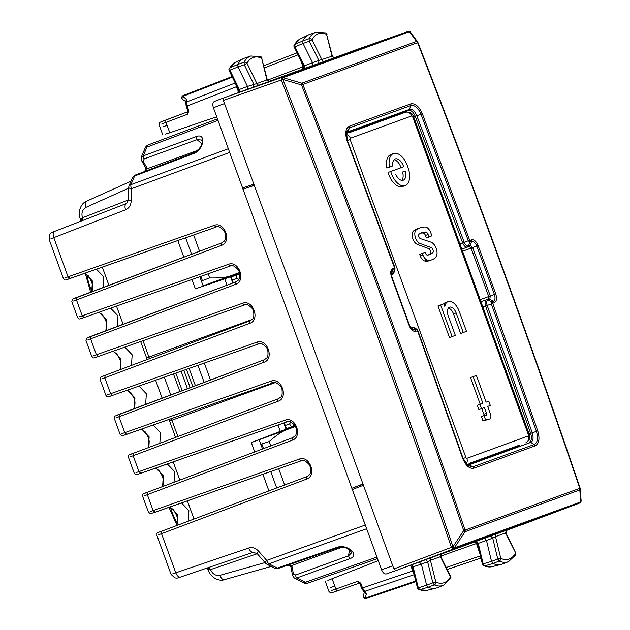 <?xml version="1.0" encoding="UTF-8"?>
<svg xmlns="http://www.w3.org/2000/svg" width="630" height="630" viewBox="0 0 630 630"><rect width="100%" height="100%" fill="white"/><g stroke="black" fill="none" stroke-linecap="round" stroke-linejoin="round"><path stroke-width="0.94" d="M82.703 220.492L82.443 217.783L81.53 218.492L81.16 221.091M50.896 238.809L53.794 237.644L68.056 276.838L214.129 225.398C224.579 221.028 232.218 242.046 221.414 245.401L73.545 301.038M84.971 273.239L92.429 281.027L91.72 291.777M99.154 312.197L106.604 319.977L105.903 330.734M113.329 351.154L120.787 358.935L120.078 369.692M127.512 390.112L134.962 397.892L134.261 408.642M141.687 429.062L149.145 436.85L148.436 447.599M155.87 468.019L163.32 475.808L162.611 486.557M170.045 506.977L177.502 514.757L176.794 525.514M172.825 573.796L175.786 572.82L161.524 533.634L161.918 531.106L159.595 532.035M257.268 553.715L210.507 569.622L209.349 569.67L207.396 567.913M128.496 199.915L82.443 217.783C81.207 212.901 82.404 209.42 86.034 207.333C84.885 204.136 85.152 202.057 86.822 201.096L86.704 201.143C82.396 202.443 77.254 209.719 80.27 218.949L81.53 218.492L81.995 220.768M366.636 528.743L268.916 563.826A5.599 3.119 -109.8 0 1 266.711 560.416L365.219 525.05L229.281 151.365M96.453 269.199L103.808 276.885L103.115 287.493M110.636 308.157L117.991 315.835L117.298 326.45M124.811 347.106L132.166 354.792L131.473 365.408M138.994 386.064L146.349 393.75L145.656 404.365M159.831 443.315L160.524 432.708L153.169 425.022M174.014 482.273L174.707 471.657L167.352 463.979M188.189 521.231L188.882 510.615L181.527 502.937M207.294 567.945L208.081 570.126L209.349 569.67L208.239 567.622M271.223 566.433L224.587 579.592C222.681 579.931 221.146 578.505 219.972 575.324C215.846 576.056 212.696 574.158 210.507 569.622L208.963 567.378M170.777 394.916L164.312 377.149M162.13 398.168L155.602 380.221M365.219 525.05L365.676 526.113M193.371 153.641A2.244 1.228 -110.8 0 1 193.945 152.736L198.852 149.16C202.23 144.687 203.104 141.64 201.482 140.01L197.08 139.647L196.001 136.663C206.671 132.292 203.923 150.113 193.371 153.641L134.607 176.014L130.914 184.677A5.599 3.119 69.8 0 0 131.418 188.709L229.619 152.484M278.334 568.41L337.735 547.777A2.244 1.228 -109.2 0 1 336.704 547.454L277.31 568.087L274.908 568.299L278.334 568.41A2.244 1.228 -109.2 0 1 277.31 568.087L268.916 563.826A5.599 2.166 -63.1 0 1 267.112 564.346L274.908 568.299M290.997 567.15L289.934 566.11A2.244 0.866 -63.1 0 0 290.65 565.905L288.579 564.85M303.298 559.739L305.093 560.653L291.8 565.488L290.981 567.095L292.611 575.702A2.244 1.646 -10.7 0 1 293.438 574.095L291.8 565.488L290.65 565.905M292.627 575.781A2.244 1.646 -10.7 0 1 292.611 575.702L294.462 578.222L296.832 577.986L349.634 558.771C360.628 555.266 347.051 543.375 336.704 547.454M376.953 557.077L305.329 582.293A5.599 2.166 116.9 0 1 303.526 582.813A5.599 5.599 0 0 0 307.92 583.096A5.599 3.095 -109.4 0 1 305.329 582.293L296.832 577.986A2.244 1.252 70 0 1 295.746 575.009L348.548 555.794L349.634 558.771M145.223 147.885A5.599 5.599 0 0 1 148.404 144.845L217.46 118.889L148.42 144.837A5.599 3.095 69.4 0 0 148.404 144.845A5.599 3.095 69.4 0 0 146.94 147.121A5.599 2.166 -156.9 0 0 145.223 147.885L141.238 157.232L143.199 155.886A2.244 1.252 -110 0 0 144.286 158.862L197.08 139.647L201.876 143.845M193.945 152.736L135.182 175.108A2.244 1.228 -110.8 0 0 134.607 176.014L132.631 177.4L129.197 185.44A5.599 5.599 0 0 0 128.748 187.527L128.504 199.694L131.174 200.876L131.418 188.709A5.599 1.315 -178.8 0 1 128.748 187.527M144.656 171.502L145.546 169.415A2.244 0.866 23.1 0 1 146.231 169.116L147.381 168.69L145.719 167.989M141.396 160.28A2.244 1.646 -29.3 0 0 141.435 160.351A2.244 1.646 -29.3 0 0 143.097 161.044L144.286 158.862M307.936 583.096A5.599 3.095 -109.4 0 1 307.92 583.096L377.504 558.597L307.936 583.096M305.093 560.653L342.027 547.21M143.097 161.044L147.381 168.69L160.674 163.855L159.886 165.706M160.674 163.855L197.599 150.412M254.425 185.362L242.999 189.26L250.236 186.622L249.819 185.488M250.236 186.622L254.244 185.259M359.478 486.777L359.068 485.635L351.831 488.274L362.967 483.958M359.068 485.635L363.014 484.108M108.927 285.311L102.312 267.136M183.834 257.15L177.794 240.558M191.969 279.515L195.371 288.863L231.068 276.546L233.352 282.823M185.645 237.793L191.622 254.221M199.82 276.751L203.199 286.02M123.11 324.261L116.495 306.093M179.826 480.091L173.211 461.916M262.868 474.295L268.908 490.888M254.725 451.93L251.323 442.583L259.143 439.732L262.521 449.001M270.719 471.531L276.696 487.959M227.091 285.177L224.784 278.846L230.556 276.743L232.84 283.02M195.371 288.863L224.784 278.846M251.323 442.583L280.295 431.353L277.988 425.022M194.001 519.041L187.386 500.874M295.533 426.494L259.143 439.732L295.171 425.825L286.579 429.062L284.303 422.801M280.295 431.353L286.059 429.251L283.784 422.982M398.971 114.605L397.27 114.629L408.484 110.478C411.106 110.022 413.374 111.982 415.28 116.353L462.625 242.865C463.979 245.991 465.594 247.393 467.468 247.062L461.806 249.126M391.679 117.259L391.482 116.731L397.27 114.629M381.449 120.984L381.268 120.487L346.476 133.355M391.482 116.731L381.268 120.487M469.689 240.29L422.32 113.699L420.99 114.195L468.35 240.762L469.854 240.439L469.878 242.117L468.492 245.983C466.822 246.275 465.397 245.046 464.2 242.29L468.35 240.762L469.878 242.117L471.579 241.503A2.244 1.874 -110 0 0 471.547 239.825L469.854 240.439M181.117 371.235L187.456 388.647M478.123 245.55L476.792 246.039A9412.728 7863.243 70 0 1 494.432 294.493C495.487 298.022 495.125 300.297 493.353 301.329L494.4 302.628C496.645 301.337 497.101 298.462 495.763 294.013A9413.381 7863.794 -110 0 0 478.123 245.55C476.288 241.282 474.099 239.376 471.547 239.825M462.57 251.228L471.09 248.125A9407.971 7859.274 70 0 1 488.715 296.557L490.305 295.99L489.809 299.25L493.353 301.329L491.652 301.943L492.715 303.25L537.768 430.888C539.973 438.637 539.123 443.622 535.224 445.851L473.815 468.2C469.421 468.988 465.696 465.665 462.64 458.238L417.556 330.813L415.698 331.278A2.244 1.874 -110 0 0 414.642 329.97L410.815 327.954M392.836 268.467L392.868 270.144L394.569 269.53L394.53 267.852L392.836 268.467C390.6 269.766 390.159 272.632 391.514 277.074A9413.381 7863.794 -110 0 1 409.153 325.537L409.153 325.537C410.965 329.813 413.146 331.726 415.698 331.278M394.53 267.852L347.193 141.041C344.76 133.379 345.476 128.441 349.343 126.221A2.244 1.874 70 0 1 349.398 127.906L410.815 105.549L409.516 109.376C412.359 108.888 414.8 111.022 416.855 115.763L464.2 242.29L459.892 243.857M422.313 113.691C419.029 106.344 415.178 103.076 410.76 103.871L349.343 126.221M501.779 451.576L501.96 452.072L467.035 464.578M519.293 445.205L517.986 446.276L512.198 448.387L512.009 447.859M581.002 501.393A2.244 0.874 -160.8 0 1 581.002 501.63A2.244 0.874 -160.8 0 1 580.679 501.905L579.828 489.943A2.244 1.874 -110 0 0 579.813 488.337L579.828 489.943L465.058 531.72L454.309 547.903L452.97 546.761C399.735 389.726 343.035 233.958 282.878 79.443L283.169 77.71A2.244 0.851 -59.5 0 0 281.311 80.057L282.878 79.443L301.518 84.932C358.73 232.336 412.8 380.882 463.719 530.578L465.042 530.113C414.115 380.41 360.045 231.848 302.833 84.436L302.833 84.436A2.244 1.874 -110 0 0 301.809 83.199L301.518 84.932L417.603 42.659A2.244 1.874 -110 0 0 416.58 41.422L417.603 42.659L417.682 42.037A2.244 2.244 0 0 1 417.95 42.549C475.13 189.969 529.2 338.515 580.159 488.203A2.244 2.244 0 0 1 580.269 488.762L580.12 488.219L465.042 530.113A2.244 1.874 -110 0 1 465.058 531.72L463.719 530.578L452.97 546.761L393.9 568.945L363.431 485.242L352.367 489.534L381.552 569.725C382.89 572.859 384.489 574.269 386.363 573.938L395.656 570.67L386.348 573.946M489.801 299.25L488.108 299.872L491.652 301.943L491.353 303.959L492.684 303.471M535.224 445.851L534.193 444.528L472.776 466.877L467.775 465.538L462.987 458.105L417.903 330.695L416.343 329.356L417.391 330.663M512.198 448.387L501.96 452.072M224.516 103.58L253.835 184.125L242.597 187.945L213.412 107.754L224.516 103.58L223.366 100.422L281.256 80.026A2.244 0.851 -59.5 0 1 283.114 77.679L301.809 83.199L416.58 41.422L409.492 31.681A2.244 1.874 -110 0 0 408.019 31.508L281.649 77.498L281.311 80.057C341.46 234.549 398.144 390.301 451.371 547.297A2.244 0.851 -160.5 0 0 454.309 547.903L580.655 501.96L580.962 500.173M417.674 42.045L410.634 32.327A2.244 2.244 0 0 0 409.973 31.721A2.244 0.874 -59.2 0 0 409.539 31.713L410.87 32.855M253.835 184.125L363.431 485.242M440.102 557.306L441.409 553.92L431.392 557.566A2.244 1.874 -110 0 0 430.416 560.306L427.62 561.81L425.589 559.723L395.821 570.63L453.277 549.037L451.348 547.352A2.244 0.851 -160.5 0 0 454.285 547.958A2.244 1.874 70 0 1 453.277 549.037L579.647 503.047L506.67 530.287M441.559 553.983L484.438 538.374L486.494 540.493L491.526 561.385L497.771 559.03L492.739 538.146L490.699 536.02L484.438 538.374M579.663 503.039L579.655 503.039A2.244 2.244 0 0 0 580.978 501.685A2.244 0.874 -160.8 0 1 580.655 501.96A2.244 1.874 70 0 1 579.647 503.047L522.853 524.388M350.784 51.66L408.019 31.508L334.609 57.55M269.498 81.246L312.378 65.638L312.59 62.701L304.416 65.78A2.244 1.394 -110.6 0 1 304.416 68.536M269.152 81.459L270.026 81.152C268.553 81.309 267.616 80.766 267.207 79.53L261.655 58.11A31.232 17.168 70 0 0 247.007 63.291L244.282 64.725L253.788 84.207L253.575 87.113L223.76 97.894L223.366 100.422M395.821 570.63L393.9 568.945M505.197 533.578L506.52 530.224L496.503 533.87A2.244 1.874 -110 0 0 495.526 536.61L492.739 538.146L478.249 543.383L476.067 541.32M270.002 81.16L269.419 81.388L266.246 79.64M262.072 58.228A2.244 2.244 0 0 0 260.773 56.684L250.803 56.007A33.477 18.404 70 0 0 244.078 62.228L244.282 64.725L237.99 66.938L247.495 86.42L256.898 83.562A2.244 1.874 -110 0 0 259.402 85.034L269.419 81.388M326.986 34.429A2.244 2.244 0 0 0 325.663 32.902A2.244 1.677 -67.7 0 1 326.568 34.335A31.232 17.168 70 0 0 312.015 39.777L322.009 59.866A2.244 1.874 -110 0 0 324.521 61.33L318.678 63.417L318.882 60.48L332.026 56.22L326.568 34.335L332.325 55.849C332.734 57.078 333.672 57.613 335.136 57.456L334.53 57.684L331.364 55.968M419.328 562.07L421.376 564.157L427.62 561.81L432.865 582.837L426.62 585.191L421.376 564.157L412.327 567.024M303.014 43.454L312.59 62.701L318.882 60.48L309.306 41.241L312.015 39.777A2.244 1.662 26.9 0 0 309.078 38.729A33.477 18.404 -110 0 1 315.913 32.303L309.676 34.429A33.611 18.475 -110 0 0 308.495 34.918A33.611 18.475 -110 0 0 302.786 40.942L309.078 38.729L309.306 41.241L303.014 43.454M440.701 556.109L476.524 543.501L474.579 541.824L478.249 543.383L483.186 563.858L491.526 561.393L492.959 563.456L499.212 561.11L497.771 559.03L500.787 558.416L495.526 536.61L505.543 532.964L515.687 552.896L506.008 533.051L507.126 530.011L506.52 530.224M409.673 565.48L412.296 567.134L417.525 588.121L426.62 585.199L428.061 587.239L419.745 589.712L418.273 587.656L413.138 567.055A2.244 1.394 -109.4 0 0 411.374 564.968M434.314 584.892L428.061 587.247A33.611 18.475 -110 0 0 436.11 588.097A33.611 18.475 -110 0 0 437.33 587.711L443.465 585.333A33.477 18.404 -110 0 1 434.314 584.892A2.244 1.677 -67.7 0 0 435.873 582.191L430.416 560.306L440.433 556.66L450.418 576.749A2.244 1.662 26.9 0 1 450.663 578.403A2.244 2.244 0 0 0 450.67 576.387L450.418 576.749A31.232 17.168 70 0 1 435.873 582.191L432.865 582.837L434.314 584.892M229.202 68.465L235.022 62.693A32.642 17.939 -110 0 0 229.816 67.898A2.244 1.693 -150.9 0 0 229.202 68.465A2.244 2.244 0 0 0 229.139 70.536L237.99 66.93L237.778 64.441L229.816 67.898L230.013 70.418L239.321 89.499L238.723 90.043M260.773 56.684A2.244 1.662 113.1 0 1 261.655 58.11L266.907 79.915L256.898 83.562L247.007 63.291A2.244 1.677 27.7 0 0 244.078 62.228L237.778 64.441A33.611 18.475 70 0 1 243.393 58.614A33.611 18.475 70 0 1 244.574 58.125L250.803 56.007M303.014 43.446L302.778 40.95L294.824 44.383L295.037 46.919L303.014 43.446M477.406 543.446L482.446 564.338L483.186 563.858L484.651 565.937L492.959 563.456A33.611 18.475 70 0 0 501.212 564.401A33.611 18.475 70 0 0 502.433 564.015L508.575 561.637L515.655 554.912A2.244 1.677 -152.3 0 0 515.434 553.235A31.232 17.168 70 0 1 500.787 558.416A2.244 1.662 -66.9 0 1 499.212 561.11A33.477 18.404 70 0 0 508.575 561.637M213.412 107.754C212.42 104.493 212.743 102.391 214.389 101.438L223.611 97.973L214.373 101.446M216.704 116.818L169.801 132.772L165.997 122.322A2.244 1.268 -110.6 0 1 166.399 119.794A2.244 1.268 -110.6 0 1 166.407 119.787L187.96 111.683L162.737 121.259M165.422 134.064L169.801 132.772M378.252 560.661L327.884 580.419M161.76 124L187.653 114.18A2.244 1.268 -110.6 0 1 187.96 111.691M235.218 82.995L186.598 102.005L187.126 106.029L236.368 86.767L235.762 84.105M236.258 84.263L235.872 85.137M239.313 92.232A2.244 1.394 69.4 0 0 239.321 89.499L247.495 86.42L247.267 89.334M413.406 570.843L412.634 571.04L413.304 572.615L414.154 573.032M413.878 573.473L413.304 572.615M414.178 574.678L364.715 591.365L362.526 587.947L360.801 583.207L357.69 581.364L359.887 583.545L360.801 583.207M331.545 590.483L335.869 589.042L332.065 578.592M302.613 69.332L303.014 66.804L303.794 66.402M186.724 101.225L185.795 102.832L185.913 102.06A2.244 1.323 8.8 0 1 186.724 101.225L186.157 98.934L186.039 101.737M186.157 98.934L182.598 96.461A2.244 1.268 -111.2 0 1 183.196 95.547A2.244 1.268 -111.2 0 1 183.204 95.539L232.084 76.569L183.196 95.547A2.244 2.244 0 0 0 182.724 99.477A2.244 1.827 -55.2 0 1 182.598 96.461L232.368 77.143M364.502 591.625L364.51 592.168L364.148 591.767A2.244 1.323 -48.8 0 0 365.305 591.885L363.557 591.247L361.612 588.278L412.634 571.04L410.949 565.59M365.305 591.885L366.345 594.003L364.455 591.932M415.753 580.986L365.211 598.185A2.244 1.268 71.2 0 0 366.25 598.5A2.244 1.268 71.2 0 0 366.266 598.492L415.902 581.608L366.25 598.5A2.244 2.244 0 0 1 363.368 595.791A2.244 1.827 15.2 0 0 365.211 598.185L366.345 594.003M479.603 550.919L479.028 551.124L476.524 543.501L477.367 543.304M267.466 80.167L303.014 66.804L300.25 59.275M294.194 44.966L300.132 38.997A32.642 17.939 70 0 0 294.824 44.383A2.244 1.685 28.4 0 0 294.194 44.966A2.244 2.244 0 0 0 294.163 47.029L295.037 46.919L304.416 65.78L302.62 69.324M467.468 247.062L469.169 246.44L471.09 248.125L476.792 246.039C475.343 242.66 473.602 241.148 471.579 241.503L470.193 245.369L467.468 247.062M480.202 299.659L488.715 296.557L488.329 299.085L480.966 301.762L486.628 299.707C484.982 300.652 484.643 302.762 485.612 306.03L530.673 433.377C532.019 437.952 531.539 440.905 529.239 442.244L530.736 442.433L534.193 444.528C537.626 442.567 538.366 438.173 536.429 431.361L537.768 430.888M489.809 299.25L486.628 299.707A2.244 1.874 -110 0 1 488.108 299.872C486.644 300.715 486.336 302.581 487.195 305.463L532.255 432.818C533.728 437.771 533.224 440.976 530.736 442.433L469.326 464.79L466.649 464.467M410.469 327.427L411.327 327.112L410.469 327.427M394.9 267.49L395.01 268.9L393.183 273.396A2.244 1.874 70 0 1 392.167 274.467L391.309 274.782L392.167 274.467C392.6 274.735 393.356 273.798 394.427 271.656L393.183 273.396L391.482 274.011L392.868 270.144L391.317 272.317L391.821 276.972M391.514 277.074L409.5 325.403L412.059 329.301L414.642 329.97L416.343 329.356L412.8 327.285L411.099 327.899A2.244 1.874 -110 0 0 410.65 327.702M239.526 272.554L203.12 285.807M228.824 276.452C224.445 277.633 218.059 278.129 209.656 277.948L202.372 280.602L200.836 276.389M201.458 281.232L202.372 280.602M260.812 444.308L269.207 441.551L270.79 445.89M284.847 430.377L282.665 431.55C279.082 433.479 274.593 436.81 269.207 441.551M210.491 379.984L204.333 363.061M197.938 365.305L204.151 382.371M189.11 368.416L195.387 385.662M470.334 463.026L517.789 445.749M390.742 171.486A16.065 8.828 70 0 0 405.184 185.566L402.546 186.527A16.065 8.828 -110 0 1 388.104 172.447L403.649 166.785A9.505 5.221 70 0 0 395.262 158.949A9.505 5.221 70 0 0 392.71 165.934L386.844 168.068A16.065 8.828 -110 0 1 390.891 154.507L393.529 153.547A16.065 8.828 70 0 0 389.482 167.107M394.057 159.76A9.505 5.221 -110 0 1 401.011 167.745M420.596 233.202A32.146 17.672 -110 0 1 423.061 232.99A3.292 1.811 -110 0 1 425.463 235.439L428.101 234.478A3.292 1.811 70 0 0 425.699 232.029A32.146 17.672 70 0 0 421.88 232.627A32.146 17.672 70 0 0 419.123 234.163A2.449 1.347 70 0 0 418.816 236.541A2.449 1.347 70 0 0 420.438 238.644L431.007 242.164A8.316 4.567 70 0 1 436.306 248.708A8.316 4.567 70 0 1 435.984 256.843A25.925 14.246 70 0 1 432.125 259.725A25.925 14.246 70 0 1 427.305 259.993A6.544 3.599 70 0 1 422.974 255.181L422.305 253.425L425.179 252.205L425.659 253.473A2.221 1.221 70 0 0 427.368 255.126A28.137 15.466 70 0 0 429.636 254.63A28.137 15.466 70 0 0 432.771 252.654A2.811 1.543 70 0 0 433.038 249.952A2.811 1.543 70 0 0 431.243 247.598L420.076 243.487A7.418 4.079 70 0 1 415.257 237.045A7.418 4.079 70 0 1 416.233 229.95A45.478 24.995 70 0 1 420.013 227.871A45.478 24.995 70 0 1 425.242 227.02A7.473 4.103 70 0 1 430.715 232.572L431.944 235.777L429.062 236.998L428.101 234.478M432.125 259.725L429.487 260.686A25.925 14.246 -110 0 1 424.667 260.954A6.544 3.599 -110 0 1 420.336 256.142L419.667 254.386L425.179 252.205M420.013 227.871L417.375 228.832A45.478 24.995 -110 0 0 413.595 230.911A7.418 4.079 -110 0 0 412.619 238.006A7.418 4.079 -110 0 0 417.438 244.448L428.605 248.559A2.811 1.543 -110 0 1 430.4 250.913A2.811 1.543 -110 0 1 430.133 253.614A28.137 15.466 -110 0 1 428.282 255M429.062 236.998L426.423 237.959L425.463 235.439M443.701 303.865A12.828 7.048 -110 0 1 445.52 302.55L448.158 301.589A12.828 7.048 70 0 0 444.812 306.479L443.843 303.81L437.976 305.944L449.474 337.53L452.112 336.57L440.614 304.983M448.158 301.589A12.828 7.048 70 0 1 459.168 311.228L466.491 331.341L460.624 333.475L453.498 313.898L456.136 312.937A7.67 4.213 70 0 0 449.552 307.172A7.67 4.213 70 0 0 448.213 315.819L455.34 335.396L452.112 336.57M448.387 308.07A7.67 4.213 -110 0 1 453.498 313.898M486.116 402.153L488.754 401.192L490.305 405.46L487.667 406.421L490.423 413.981A4.449 2.449 70 0 1 489.66 419.029L485.588 419.871L484.029 415.603L486.037 415.414A1.866 1.024 70 0 0 486.179 415.383A1.866 1.024 70 0 0 486.51 413.272L484.438 407.594L481.509 408.665L479.95 404.389L482.887 403.326L473.161 376.606L476.39 375.433L486.116 402.153M488.274 419.533L482.95 420.832L481.391 416.564L484.029 415.603A1.866 1.024 -110 0 0 483.872 414.233L481.8 408.555M481.509 408.665L478.871 409.626L477.312 405.35L479.95 404.389M480.249 404.287L470.523 377.567L473.161 376.606M395.813 174.478A9.167 5.04 70 0 0 403.231 180.235A9.167 5.04 70 0 0 405.208 171.061L402.57 172.022A9.167 5.04 -110 0 1 401.79 180.377M350.012 132.426L405.381 112.274A5.599 4.678 70 0 1 411.697 115.936A1.118 0.614 -110 0 1 412.658 116.778L413.524 116.463L529.255 434.424L528.389 434.739A1.118 0.614 -110 0 1 528.192 436.007A5.599 4.678 70 0 1 525.711 442.874C529.365 440.779 530.547 437.968 529.247 434.424M405.184 185.566A16.065 8.828 70 0 0 407.988 167.454L407.327 165.619A16.065 8.828 70 0 0 393.529 153.547M419.667 254.386L422.305 253.425M463.263 332.514L456.136 312.937M482.95 420.832L485.588 419.871M177.487 523.373A35.012 19.247 -110 0 1 170.478 507.292M65.095 277.83L68.056 276.838L69.977 278.523L216.059 227.084C217.791 225.698 220.524 226.997 224.248 230.997L225.288 233.407C225.965 241.597 224.548 240.699 221.799 242.881L221.799 242.881A2.244 1.244 69.4 0 0 221.414 245.401M79.278 316.788L82.239 315.795L76.45 299.896L76.844 297.368L74.521 298.297M93.453 355.745L96.414 354.745L90.626 338.853L87.728 339.995M107.636 394.695L110.596 393.703L104.808 377.811L101.903 378.953M158.618 534.775L306.487 479.139C317.292 475.776 309.653 454.758 299.203 459.136L153.129 510.576L147.341 494.676L292.304 440.181C303.117 436.826 295.47 415.808 285.028 420.178L138.954 471.618L133.166 455.718L278.129 401.231C288.934 397.869 281.295 376.85 270.845 381.221L124.771 432.66L118.983 416.769L116.078 417.903M124.323 435.125L272.759 382.914L126.693 434.346L124.771 432.66L121.811 433.653M130.26 456.86L133.166 455.718L133.56 453.198L131.237 454.12M285.028 420.178L286.949 421.864L140.876 473.303L138.954 471.618L135.993 472.61M144.435 495.818L147.341 494.676L147.735 492.148L145.42 493.077M301.116 460.829L155.051 512.253L153.129 510.576L150.168 511.568M86.885 274.436A35.012 19.247 70 0 0 91.846 291.257M86.822 201.096L131.008 181.204L86.704 201.143M126.48 203.506L54.7 231.36C50.786 232.919 51.975 232.21 49.801 234.336L49.156 239.424M54.731 231.344C53.07 232.305 52.755 234.407 53.794 237.644L125.606 209.782C129.071 208.246 130.93 205.278 131.174 200.876M81.79 318.26L84.16 317.473L82.239 315.795L228.312 264.356C238.754 259.977 246.401 280.996 235.589 284.358L90.626 338.853L91.019 336.325L88.704 337.255M95.965 357.21L98.335 356.43L96.414 354.745L242.487 303.314C252.937 298.935 260.576 319.953 249.771 323.316L104.808 377.811L105.202 375.283L102.879 376.212M110.148 396.168L112.518 395.388L110.596 393.703L256.67 342.271C267.112 337.893 274.759 358.911 263.946 362.274L118.983 416.769L119.377 414.241L117.062 415.162M253.449 552.242L253.48 552.226C251.591 552.565 250 551.155 248.708 548.005L175.786 572.82C177.077 575.97 178.668 577.379 180.558 577.048L253.449 552.242L257.41 553.872L265.427 563.039A5.599 5.599 0 0 0 267.112 564.346M248.708 548.005C252.354 546.95 255.678 548.037 258.694 551.25A5.599 1.315 138.8 0 0 257.41 553.872M265.427 563.039A5.599 1.315 138.8 0 1 266.711 560.416L258.694 551.25M67.607 279.303L216.051 227.091L214.129 225.398M76.836 297.376L221.791 242.881L72.387 299.25L71.812 301.652L77.553 317.441C79.443 318.441 76.829 320.323 84.152 317.481L230.233 266.041C231.966 264.655 234.699 265.954 238.431 269.955L239.471 272.365C240.14 280.555 238.731 279.649 235.974 281.838A2.244 1.244 69.4 0 0 235.974 281.838A2.244 1.244 69.4 0 0 235.589 284.358M91.011 336.325L235.966 281.838L86.57 338.208L85.987 340.609L91.736 356.399C93.618 357.399 91.011 359.281 98.327 356.438L244.416 304.999C246.149 303.605 248.882 304.912 252.606 308.913L253.646 311.322C254.323 319.512 252.906 318.607 250.157 320.788L250.157 320.788A2.244 1.244 69.4 0 0 249.771 323.316M105.194 375.283L250.149 320.796L105.194 375.283L100.745 377.157L100.17 379.567M105.911 395.341C107.801 396.357 105.186 398.239 112.51 395.388L258.591 343.956C260.324 342.562 263.057 343.87 266.789 347.862L267.829 350.272C268.498 358.462 267.089 357.564 264.332 359.746A2.244 1.244 69.4 0 0 264.332 359.746A2.244 1.244 69.4 0 0 263.946 362.274M126.685 434.346L122.078 435.771L120.086 434.298L114.337 418.509L114.928 416.115L264.324 359.754M278.129 401.231A2.244 1.244 -110.6 0 1 278.515 398.703L133.56 453.198C126.11 455.726 129.315 455.49 128.528 457.482M292.304 440.181A2.244 1.244 -110.6 0 1 292.69 437.661C295.446 435.472 296.856 436.377 296.187 428.187L295.147 425.778C291.414 421.777 288.682 420.478 286.941 421.864L138.505 474.083M292.698 437.661A2.244 1.244 -110.6 0 0 292.69 437.661L147.735 492.148C140.293 494.684 143.498 494.44 142.703 496.432L148.452 512.221M299.203 459.136L301.124 460.821L152.68 513.04M306.865 476.619L161.918 531.106C154.468 533.634 157.673 533.397 156.886 535.39L171.1 574.466M253.417 552.25L180.558 577.048M224.587 579.592L271.215 566.425M86.034 207.333L128.74 188.11M125.606 209.782A5.599 3.119 -111.2 0 1 126.512 203.498A5.599 3.119 -111.2 0 1 126.551 203.482M306.487 479.139A2.244 1.244 -110.6 0 1 306.873 476.619A2.244 1.244 -110.6 0 1 306.873 476.611M301.124 460.821L301.124 460.821C302.865 459.435 305.597 460.735 309.322 464.735L310.362 467.145C311.039 475.335 309.621 474.429 306.873 476.619L161.91 531.106M270.845 381.221L272.766 382.914C274.507 381.52 277.239 382.827 280.964 386.82L282.004 389.23C282.681 397.42 281.264 396.522 278.515 398.703L133.552 453.198M256.67 342.271L258.591 343.956L112.51 395.388M242.487 303.314L244.416 304.999L98.327 356.438M228.312 264.356L230.233 266.041L84.152 317.481M129.197 185.44A5.599 2.166 -156.9 0 1 130.914 184.677L228.328 148.743M219.972 575.324L265.041 562.598M196.001 136.663L143.199 155.886L146.94 147.121L218.011 120.409M145.317 171.25L146.231 169.116M351.682 552.691L348.548 555.794L349.524 549.494M293.438 574.095L295.746 575.009M238.864 279.287L236.754 278.555A3.363 1.819 -109.4 0 1 237.345 274.767L239.684 273.916A3.363 1.874 -109.4 0 1 239.684 273.916A3.363 1.874 -109.4 0 1 239.699 273.908M231.21 276.924L237.345 274.767L239.865 274.712M236.754 278.555L232.368 280.098M239.739 273.538L231.076 276.562M294.879 425.557L286.461 428.715L294.864 425.557A3.363 1.874 69.4 0 0 294.895 425.549A3.363 1.874 69.4 0 0 294.879 425.557L292.533 426.408L294.501 424.825M290.792 421.966L289.65 423.88L285.295 425.518M295.155 425.801L286.571 429.03M289.65 423.88A3.363 1.819 69.4 0 0 292.533 426.408L286.445 428.691M579.813 488.337C528.853 338.649 474.784 190.087 417.603 42.659M494.4 302.636L492.715 303.25M410.76 103.871A2.244 1.874 70 0 1 410.815 105.549C414.705 104.848 418.092 107.73 420.99 114.195L413.697 116.936M469.169 246.44A2.244 1.874 70 0 0 470.193 245.369L472.673 247.551A9409.554 7860.597 -110 0 1 490.298 295.99L495.763 294.005M529.082 433.952L536.429 431.361L491.353 303.959L482.887 307.03M467.814 464.609L467.83 464.601A2.244 1.874 -110 0 1 469.326 464.783L472.776 466.877A2.244 1.874 70 0 1 473.815 468.2M346.256 133.686L348.099 131.725L349.398 127.906L346.429 132.143L347.539 140.923L394.9 267.498M223.76 97.894L281.649 77.498A2.244 1.874 -110 0 1 283.114 77.679L409.492 31.681A2.244 0.874 -59.2 0 1 409.917 31.689A2.244 0.874 -59.2 0 1 409.941 31.705A2.244 2.244 0 0 0 408.027 31.5M580.986 501.653A2.244 0.874 -160.8 0 1 580.978 501.685L581.002 501.63A2.244 2.244 0 0 0 581.12 500.732L580.269 488.762M431.392 557.566L425.589 559.723M442 553.723L441.409 553.92M496.503 533.87L490.699 536.02M253.575 87.113L259.402 85.034M334.53 57.684L324.521 61.33M318.678 63.417L312.378 65.638M142.994 340.712L148.932 357.037L252.126 319.481M175.549 437.409L169.596 421.06L275.113 382.654M171.486 418.572A5.599 3.119 -110 0 0 171.927 420.21L177.873 436.535M140.647 341.531L146.601 357.887L148.932 357.037A5.599 3.119 70 0 0 149.649 358.572M237.093 86.42L236.368 86.767L238.589 92.027M187.653 114.18L188.85 110.762L187.126 106.029L186.204 106.36L188 111.077M381.552 569.725L392.75 565.787M357.69 581.364L335.869 589.042A2.244 1.268 70.6 0 0 337.806 590.72L359.533 583.073L337.806 590.72A2.244 1.268 70.6 0 0 337.814 590.72L334.058 591.956M182.196 390.624L175.817 373.102M167.107 125.37L162.784 126.811M188.85 110.762L188.275 110.974M334.758 585.995L330.522 587.672M300.037 59.346L299.36 57.48M298.037 54.826L264.403 67.883M417.525 588.121A2.244 2.244 0 0 0 418.903 589.68A2.244 1.693 -69.1 0 0 419.745 589.712A32.642 17.939 70 0 0 427.077 590.349L436.11 588.097M480.406 555.873L446.245 567.496M479.713 552.99L479.028 551.124M297.045 52.833L263.875 65.709M480.926 558.038L447.237 569.496M501.212 564.401L492.188 566.653A32.642 17.939 -110 0 1 484.651 565.937A2.244 1.685 111.6 0 1 483.801 565.898A2.244 2.244 0 0 1 482.446 564.338M346.256 133.757L347.075 132.828L408.484 110.478A2.244 1.874 70 0 0 409.508 109.376L348.099 131.725L347.075 132.828M466.602 464.42L467.814 464.601L517.986 446.276M414.871 327.813L411.327 327.112L414.871 327.813L417.091 329.553M209.656 277.948L208.152 273.814M261.915 444.205L263.521 448.623M192.796 386.639L186.504 369.337M528.192 436.007L466.846 458.333A1.118 0.614 -110 0 1 465.885 457.49L350.154 139.529A1.118 0.614 -110 0 1 350.351 138.261L411.697 115.936M528.389 434.739L412.658 116.778M409.917 326.403L391.545 275.924M466.846 458.333A5.599 4.678 70 0 1 466.153 463.893M465.885 457.49L463.129 458.49M347.398 140.529L350.154 139.529M350.351 138.261A5.599 4.678 -110 0 0 346.24 134.45M423.061 232.99L425.699 232.029M413.595 230.911L416.233 229.95M417.438 244.448L420.076 243.487M428.605 248.559L431.243 247.598M430.133 253.614L432.771 252.654M420.336 256.142L422.974 255.181M424.667 260.954L427.305 259.993M483.872 414.233L486.51 413.272M176.888 525.042L168.942 507.363M80.27 218.949L81.057 221.13M63.378 278.491L49.148 239.4M84.664 273.349L88.452 275.971L91.657 281.838L92.484 285.311L92.24 290.296L91.413 291.895M98.839 312.307L102.635 314.929L105.84 320.796L106.659 324.269L106.423 329.254L105.588 330.852M113.022 351.264L116.81 353.887L120.015 359.754L120.842 363.226L120.598 368.211L119.771 369.802M105.911 395.356L100.162 379.551M127.197 390.222L130.993 392.844L134.198 398.711L135.017 402.184L134.781 407.169L133.946 408.76M141.38 429.172L145.168 431.802L148.373 437.661L149.2 441.142L148.956 446.119L148.129 447.717M134.269 473.272L128.52 457.467M155.555 468.129L159.351 470.752L162.556 476.619L163.375 480.091L163.138 485.076L162.304 486.675M169.738 507.087L173.526 509.709L176.731 515.576L177.558 519.049L177.314 524.034L176.487 525.633M63.37 278.476C65.26 279.492 62.654 281.366 69.977 278.523M140.868 473.303L136.253 474.721L134.269 473.256M155.043 512.261L150.436 513.678L148.444 512.206M171.1 574.442L174.856 577.923C177.888 578.159 176.518 578.379 180.526 577.056M224.461 579.631C220.327 581.403 211.704 579.135 208.089 570.126M85.349 273.538L90.626 292.194M128.504 199.694L126.512 203.498L54.7 231.36M292.69 437.661L147.727 492.156M119.369 414.241L264.332 359.746M289.934 566.11L287.91 565.086M294.462 578.214L303.526 582.813M145.695 167.934L145.546 169.415M145.719 167.997L141.435 160.351L141.238 157.232M337.735 547.777C344.137 546.218 348.784 547.848 351.682 552.683M135.182 175.108L132.631 177.4M506.268 530.342L507.126 530.011M441.158 554.046L442.016 553.715L440.905 556.762L450.67 576.387M335.136 57.456L334.262 57.755M515.655 554.912A2.244 2.244 0 0 0 515.687 552.896M443.465 585.333L450.663 578.403M325.663 32.902L315.913 32.303M146.601 357.887A5.599 5.599 0 0 0 147.436 359.407M169.257 419.359A5.599 5.599 0 0 0 169.596 421.06M179.873 391.498L173.47 373.921M162.839 135.056L159.146 124.897M187.929 111.101L188.047 111.652M361.612 588.278L359.887 583.545M328.962 591.476L325.269 581.317M159.154 124.921L159.398 122.913L160.036 122.275L166.399 119.794M185.795 102.832L186.204 106.36M328.954 591.452L330.435 592.83L331.333 592.909L337.806 590.72M186.275 101.942L185.929 101.517L185.913 102.06M185.945 101.713L182.724 99.477M364.148 591.767L363.557 591.247M363.368 595.791L364.4 592.011M235.022 62.693L243.393 58.614M300.132 38.997L308.495 34.918M237.683 92.933L238.628 89.98L229.139 70.536M427.077 590.349L418.903 589.68M294.163 47.029L303.731 66.268M492.188 566.653L483.801 565.898M395.01 268.9L394.427 271.656M199.56 251.244L193.638 234.982M278.712 468.712L284.626 484.974M190.15 387.639L183.826 370.275M405.381 112.274C409.531 111.518 412.24 112.92 413.516 116.463"/></g></svg>
